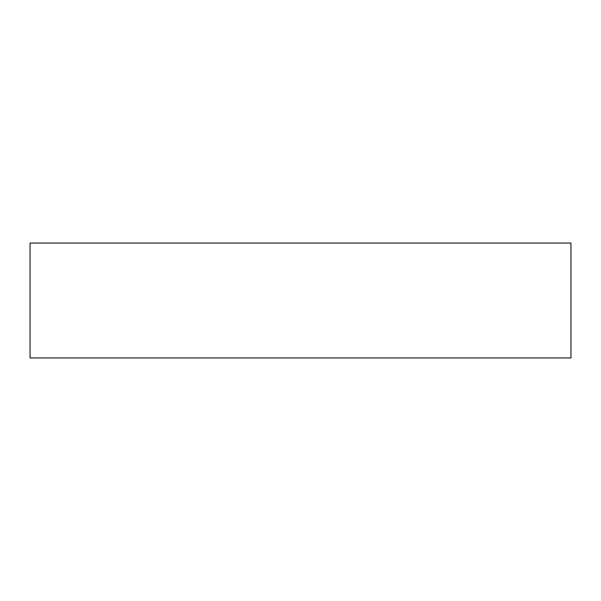 <?xml version="1.0" encoding="UTF-8"?>
<svg xmlns="http://www.w3.org/2000/svg" width="601" height="601" viewBox="0 0 601 601"><rect width="100%" height="100%" fill="white"/><g stroke="black" fill="none" stroke-linecap="round" stroke-linejoin="round"><path stroke-width="0.9" d="M570.95 243.059L570.95 357.941L30.05 357.941L30.05 243.059L570.95 243.059"/></g></svg>
